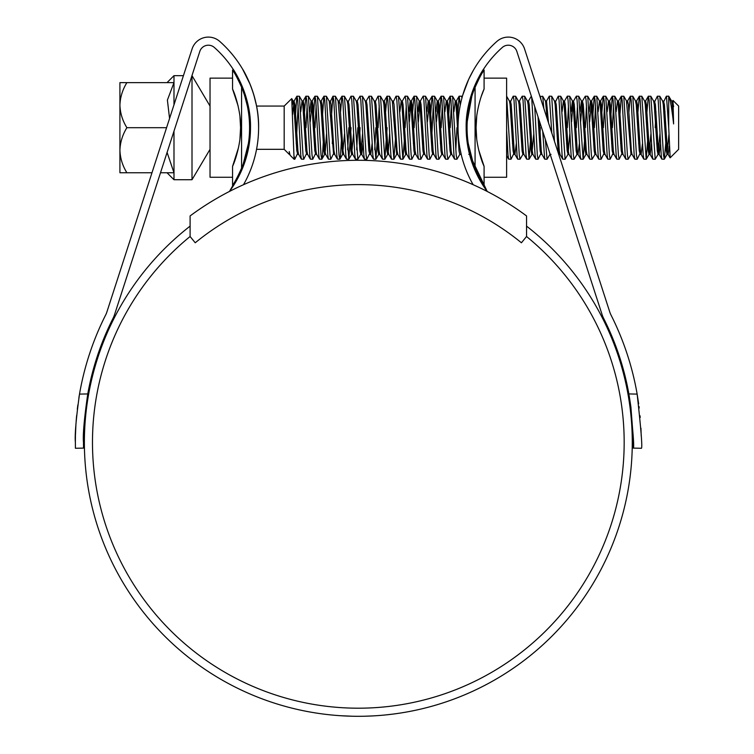 <?xml version="1.0" encoding="UTF-8"?>
<svg xmlns="http://www.w3.org/2000/svg" width="754" height="754" viewBox="0 0 754 754"><rect width="100%" height="100%" fill="white"/><g stroke="black" fill="none" stroke-linecap="round" stroke-linejoin="round"><path stroke-width="1.13" d="M526.546 215.936A282.062 282.062 0 0 0 190.102 215.936L190.102 236.502L195.229 242.779A257.736 257.736 0 0 1 521.419 242.779L526.546 236.502L526.546 215.936M126.889 82.638C122.506 89.745 120.188 97.257 119.914 105.164C120.206 113.166 122.534 120.678 126.889 127.69C122.506 134.796 120.188 142.308 119.914 150.225C120.206 158.227 122.534 165.739 126.889 172.751L119.914 172.751L119.914 82.638L173.986 82.638L173.986 104.806M183.429 75.664L173.986 75.664L173.986 82.638L167.397 100.094L169.565 118.472M210.036 106.069L192.006 75.664L192.006 179.725L210.036 149.32M210.036 138.717L210.036 146.304M210.036 109.085L210.036 115.682M210.027 112.393L210.036 109.123M284.183 106.069L284.183 149.32L289.216 154.353L289.216 153.081L290.299 155.447L294.088 159.235L291.732 98.623L284.183 106.069L256.548 106.069M672.521 101.159L673.011 100.442L678.638 106.069L678.638 149.32L670.155 157.803L668.723 127.69L668.723 96.154L666.347 96.258L663.096 102.978M673.011 100.442L673.605 123.929C671.823 108.133 670.202 98.878 668.723 96.154L671.682 101.159L672.295 104.608L673.605 123.929M307.132 152.412L303.758 159.235L303.004 155.013L299.376 96.258L296.869 96.258L295.002 121.79M298.122 105.598L296.237 143.656M303.758 159.235L301.374 159.132L300.752 155.013L297.745 100.376L296.991 96.154M668.723 127.69L666.47 96.154M664.981 111.733L664.472 121.79M665.707 143.656L664.34 159.132L663.473 155.013L659.835 96.258L657.337 96.258L654.086 102.978M664.217 159.235L661.842 159.132L661.211 155.013L658.214 100.376L657.46 96.154M655.971 111.733L655.207 127.69M659.967 133.599L658.167 154.231L655.207 159.235L650.825 96.258L648.327 96.258L646.96 111.733M655.207 159.235L652.832 159.132L652.201 155.013L649.203 100.376L648.449 96.154M648.195 133.599L646.197 159.235L641.814 96.258L639.317 96.258L637.95 111.733M646.197 159.235L643.822 159.132L643.19 155.013L640.184 100.376L639.439 96.154M640.561 152.412L637.187 159.235L636.433 155.013L632.804 96.258L630.306 96.258L628.93 111.733M637.187 159.235L634.811 159.132L634.18 155.013L631.173 100.376L630.429 96.154M632.116 154.353L630.985 154.353L628.176 159.235L627.422 155.013L623.794 96.258L621.287 96.258L619.42 121.79M628.176 159.235L625.801 159.132L625.17 155.013L622.163 100.376L621.419 96.154M622.54 152.412L619.166 159.235L618.412 155.013L614.774 96.258L612.276 96.258L610.41 121.79M613.53 105.598L612.399 127.69M619.166 159.235L616.781 159.132L616.159 155.013L613.153 100.376L612.399 96.154M613.53 152.412L610.146 159.235L609.402 155.013L605.764 96.258L603.266 96.258L601.899 111.733M604.519 105.598L603.389 127.69M610.146 159.235L607.771 159.132L607.149 155.013L604.143 100.376L603.389 96.154M604.519 152.412L601.136 159.235L600.391 155.013L596.753 96.258L594.256 96.258L592.38 121.79M595.509 105.598L594.378 127.69M601.136 159.235L598.761 159.132L598.139 155.013L595.132 100.376L594.378 96.154M595.085 154.231L592.126 159.235L591.372 155.013L587.743 96.258L585.245 96.258L582.408 101.159L580.608 121.79M586.489 105.598L585.368 127.69M592.126 159.235L589.751 159.132L589.119 155.013L586.122 100.376L585.368 96.154M585.113 133.599L583.115 159.235L578.733 96.258L576.358 96.154L573.54 101.036L572.418 101.036L571.089 111.733M577.479 105.598L576.358 127.69M583.115 159.235L580.74 159.132L580.109 155.013L577.112 100.376L576.358 96.154M574.868 111.733L574.36 121.79M577.064 154.231L574.105 159.235L573.351 155.013L569.722 96.258L567.347 96.154L564.529 101.036L563.398 101.036L562.079 111.733M568.469 105.598L567.347 127.69M574.105 159.235L571.73 159.132L571.098 155.013L568.092 100.376L567.347 96.154M569.854 133.599L568.054 154.231L565.095 159.235L560.712 96.258L558.214 96.258L554.953 102.978M565.095 159.235L562.72 159.132L562.088 155.013L559.082 100.376L558.337 96.154M556.838 111.733L556.339 121.79M554.454 141.224L551.702 96.258L549.317 96.154L546.509 101.036L545.378 101.036M551.805 133.034L549.317 96.154M543.87 108.538L542.682 96.258L539.996 96.587M540.995 99.669L540.307 96.154M541.438 152.412L538.054 159.235L537.31 155.013L534.746 106.691M538.054 159.235L535.679 159.132L535.057 155.013L531.693 97.257M531.334 96.163L528.337 101.159M531.042 133.599L529.044 159.235L524.661 96.258L522.164 96.258L519.327 101.159M529.044 159.235L526.669 159.132L526.038 155.013L523.04 100.376L522.286 96.154M522.993 154.231L520.034 159.235L519.28 155.013L515.651 96.258L513.154 96.258L509.892 102.978M520.034 159.235L517.659 159.132L517.027 155.013L514.03 100.376L513.276 96.154M514.398 152.412L511.024 159.235L510.269 155.013L506.613 96.22M471.071 98.793L470.75 96.691L483.408 69.406M469.356 105.758L469.139 102.61M461.957 97.945L461.457 96.154L459.082 96.258L457.207 121.79M460.298 105.06L459.205 96.154M459.912 154.231L456.952 159.235L456.198 155.013L452.57 96.258L450.072 96.258L448.196 121.79M451.316 105.598L450.195 127.69M456.952 159.235L454.577 159.132L453.946 155.013L450.949 100.376L450.195 96.154M450.901 154.231L447.942 159.235L447.188 155.013L443.559 96.258L441.062 96.258L439.186 121.79M442.306 105.598L441.184 127.69M447.942 159.235L445.567 159.132L444.935 155.013L441.929 100.376L441.184 96.154M441.891 154.231L438.932 159.235L438.178 155.013L434.549 96.258L432.051 96.258L430.176 121.79M433.296 105.598L431.91 133.599M438.932 159.235L436.557 159.132L435.925 155.013L432.919 100.376L432.174 96.154M433.296 152.412L429.921 159.235L429.167 155.013L425.539 96.258L423.154 96.154L420.346 101.036L419.215 101.036L417.895 111.733M429.921 159.235L427.537 159.132L426.915 155.013L423.908 100.376L423.154 96.154M424.285 152.412L420.902 159.235L420.157 155.013L416.519 96.258L414.021 96.258L412.655 111.733M415.275 105.598L414.144 127.69M420.902 159.235L418.527 159.132L417.904 155.013L414.898 100.376L414.144 96.154M415.275 152.412L411.891 159.235L411.147 155.013L407.509 96.258L405.134 96.154L402.316 101.036L401.194 101.036L399.865 111.733M406.265 105.598L405.134 127.69M411.891 159.235L409.516 159.132L408.894 155.013L405.888 100.376L405.134 96.154M404.879 133.599L402.881 159.235L398.498 96.258L396.001 96.258L392.74 102.978M402.881 159.235L400.506 159.132L399.874 155.013L396.877 100.376L396.123 96.154M395.869 133.599L393.871 159.235L389.488 96.258L386.99 96.258L385.624 111.733M393.871 159.235L391.496 159.132L390.864 155.013L387.867 100.376L387.113 96.154M387.113 127.69L384.86 159.235L380.478 96.258L377.98 96.258L374.719 102.978M379.224 105.598L378.103 127.69M384.86 159.235L382.485 159.132L381.854 155.013L378.847 100.376L378.103 96.154M377.848 133.599L375.85 159.235L371.468 96.258L368.97 96.258L366.124 101.159M375.85 159.235L373.475 159.132L372.844 155.013L369.837 100.376L369.092 96.154M370.214 152.412L366.84 159.235L366.086 155.013L362.457 96.258L359.95 96.258L357.113 101.159M366.84 159.235L364.455 159.132L363.833 155.013L360.827 100.376L360.073 96.154M362.589 133.599L360.789 154.231L357.82 159.235L353.438 96.258L350.94 96.258L347.688 102.978M357.82 159.235L355.445 159.132L354.823 155.013L351.816 100.376L351.062 96.154M349.573 111.733L349.074 121.79M351.062 127.69L348.81 159.235L344.427 96.258L341.93 96.258L340.563 111.733M348.81 159.235L346.435 159.132L345.813 155.013L342.806 100.376L342.052 96.154M341.798 133.599L340.554 155.013L339.8 159.235L339.046 155.013L335.417 96.258L332.919 96.258L331.044 121.79M339.8 159.235L337.424 159.132L336.793 155.013L333.796 100.376L333.042 96.154M334.173 152.412L330.789 159.235L330.035 155.013L326.407 96.258L323.909 96.258L322.033 121.79M330.789 159.235L328.414 159.132L327.783 155.013L324.786 100.376L324.031 96.154M323.777 133.599L322.533 155.013L321.779 159.235L321.025 155.013L317.396 96.258L314.899 96.258L313.023 121.79M316.143 105.598L315.021 127.69M321.779 159.235L319.404 159.132L318.772 155.013L315.766 100.376L315.021 96.154M316.143 152.412L312.769 159.235L312.015 155.013L308.386 96.258L305.888 96.258L304.512 111.733M307.132 105.598L306.011 127.69M312.769 159.235L310.394 159.132L309.762 155.013L306.755 100.376L306.011 96.154M657.205 133.599L656.696 143.656M639.185 133.599L638.676 143.656M621.155 133.599L620.655 143.656M612.144 133.599L611.645 143.656M567.083 133.599L566.584 143.656M550.1 154.08L547.065 159.235L545.349 139.433M547.065 159.235L544.69 159.132L542.72 131.29M540.307 127.69L540.053 133.599M513.022 133.599L512.513 143.656M511.024 159.235L508.648 159.132L508.017 155.013L506.613 130.074M456.952 127.69L455.821 149.792M449.94 133.599L449.431 143.656M440.92 133.599L440.421 143.656M413.889 133.599L413.39 143.656M375.85 127.69L374.719 149.792M360.073 127.69L359.319 143.656M357.82 127.69L356.699 149.792M348.81 127.69L347.688 149.792M332.787 133.599L332.278 143.656M305.747 133.599L305.247 143.656M298.122 152.412L294.871 159.132L294.088 156.116M289.216 151.582L289.97 154.985M673.605 106.634L672.672 101.036L671.541 101.036M669.307 146.106L668.167 154.353L667.413 150.781L664.406 104.608L663.511 101.159M660.476 143.656L659.147 154.353L658.025 154.353L657.271 150.781L654.265 104.608L653.661 101.159L650.825 96.258M661.842 159.132L659.005 154.231L658.402 150.781L655.396 104.608L654.5 101.159M651.465 143.656L650.136 154.353L649.392 150.781L646.385 104.608L645.631 101.036L645.066 102.978M642.455 143.656L641.126 154.353L640.372 150.781L637.375 104.608L636.621 101.036L636.056 102.978M634.811 159.132L631.975 154.231L631.362 150.781L628.365 104.608L627.611 101.036L627.045 102.978M625.801 159.132L622.955 154.231L622.352 150.781L619.345 104.608L618.6 101.036L618.035 102.978M616.781 159.132L613.944 154.231L613.341 150.781L610.335 104.608L609.59 101.036L609.025 102.978M607.771 159.132L604.934 154.231L604.331 150.781L601.324 104.608L600.57 101.036L600.014 102.978M598.761 159.132L595.924 154.231L595.321 150.781L592.314 104.608L591.56 101.036L589.619 121.79M589.751 159.132L586.914 154.231L586.31 150.781L583.304 104.608L582.408 101.159M579.374 143.656L578.045 154.353L576.923 154.353L576.169 150.781L573.163 104.608L572.418 101.036M580.74 159.132L577.903 154.231L577.291 150.781L574.294 104.608L573.54 101.036M572.974 102.978L571.598 121.79M571.73 159.132L568.893 154.231L568.28 150.781L565.283 104.608L564.529 101.036M559.459 152.412L558.893 154.353L560.024 154.353L559.27 150.781L556.264 104.608L555.368 101.159M548.507 122.855L546.509 101.036M544.69 159.132L541.853 154.231L541.249 150.781L539.402 121.045M535.679 159.132L532.842 154.231L532.239 150.781L529.233 104.608L528.479 101.036L527.357 101.036M526.669 159.132L523.832 154.231L523.229 150.781L520.222 104.608L519.468 101.036L518.347 101.036M516.292 143.656L514.963 154.353L513.842 154.353L513.088 150.781L510.081 104.608L509.478 101.159L506.641 96.258M517.659 159.132L514.822 154.231L514.209 150.781L511.212 104.608L510.458 101.036L509.336 101.036M468.781 154.353L469.902 154.353L468.828 146.964M467.291 120.763L466.933 114.853M461.439 155.418L459.931 148.425M458.272 120.612L457.141 104.608L456.387 101.036L455.821 102.978M454.577 159.132L451.74 154.231L451.128 150.781L448.13 104.608L447.376 101.036L446.811 102.978M445.567 159.132L442.73 154.231L442.117 150.781L439.12 104.608L438.366 101.036L436.415 121.79M436.557 159.132L433.71 154.231L433.107 150.781L430.1 104.608L429.356 101.036L427.405 121.79M427.537 159.132L424.7 154.231L424.097 150.781L421.09 104.608L420.346 101.036M419.78 102.978L418.395 121.79M414.851 154.231L415.84 154.353L415.086 150.781L412.08 104.608L411.335 101.036L410.581 104.608L409.384 121.79M409.516 159.132L406.679 154.231L406.076 150.781L403.07 104.608L402.316 101.036M393.993 159.132L396.689 154.353L397.81 154.353L397.066 150.781L394.059 104.608L393.305 101.036L392.184 101.036L389.488 96.258M384.983 159.132L387.679 154.353L388.8 154.353L388.046 150.781L385.049 104.608L384.295 101.036L383.173 101.036M379.224 152.412L378.668 154.353L379.79 154.353L379.036 150.781L376.039 104.608L375.285 101.036L374.154 101.036M372.099 143.656L370.779 154.353L370.026 150.781L367.019 104.608L366.274 101.036L365.143 101.036M363.089 143.656L361.769 154.353L361.015 150.781L358.009 104.608L357.264 101.036L356.133 101.036M353.579 133.599L351.628 154.353L352.759 154.353L352.005 150.781L348.998 104.608L348.103 101.159M344.559 133.599L342.618 154.353L343.739 154.353L342.995 150.781L339.988 104.608L339.234 101.036L338.678 102.978M333.749 154.231L334.729 154.353L333.984 150.781L330.978 104.608L330.224 101.036L329.102 101.036L326.407 96.258M332.919 96.258L329.658 102.978M328.414 159.132L325.577 154.231L324.974 150.781L321.967 104.608L321.213 101.036L320.648 102.978M319.404 159.132L316.567 154.231L315.954 150.781L312.957 104.608L312.203 101.036L310.252 121.79M310.394 159.132L307.547 154.231L306.944 150.781L303.947 104.608L303.193 101.036L302.627 102.978M301.374 159.132L298.537 154.231L297.934 150.781L294.927 104.608L294.032 101.159L292.665 114.514M668.921 134.683L667.036 154.353L666.282 150.781L663.284 104.608L662.672 101.159L659.835 96.258M650.956 133.599L649.015 154.353L648.261 150.781L645.254 104.608L644.651 101.159L641.814 96.258M640.146 154.231L639.251 150.781L636.244 104.608L635.499 101.036L636.621 101.036M630.985 154.353L626.48 101.036L627.611 101.036M622.125 154.231L621.23 150.781L618.223 104.608L617.469 101.036L616.15 111.733M613.115 154.231L612.21 150.781L609.213 104.608L608.459 101.036L607.14 111.733M604.095 154.231L603.2 150.781L600.203 104.608L599.449 101.036L598.12 111.733M596.065 154.353L594.944 154.353L594.19 150.781L591.183 104.608L590.439 101.036L589.11 111.733M586.489 152.412L585.933 154.353L585.179 150.781L582.173 104.608L581.57 101.159L578.733 96.258M582.55 101.036L581.428 101.036L580.099 111.733M568.054 154.231L567.159 150.781L564.152 104.608L563.398 101.036M558.893 154.353L558.149 150.781L555.142 104.608L554.539 101.159L551.702 96.258M550.034 154.231L549.185 151.252M547.15 118.642L545.528 101.159L542.682 96.258M541.014 154.231L540.118 150.781L538.026 116.804M533.804 133.599L531.862 154.353L531.108 150.781L528.111 104.608L527.498 101.159L524.661 96.258M523.973 154.353L522.852 154.353L522.098 150.781L519.091 104.608L518.488 101.159L515.651 96.258M469.346 152.412L469.233 153.137M467.537 144.796L466.274 122.779M460.892 154.353L459.77 154.353L459.016 150.781L456.01 104.608L455.265 101.036L453.936 111.733M451.882 154.353L450.76 154.353L450.006 150.781L446.999 104.608L446.255 101.036L444.926 111.733M442.871 154.353L441.74 154.353L440.996 150.781L437.989 104.608L437.235 101.036L435.916 111.733M433.861 154.353L432.73 154.353L431.985 150.781L428.979 104.608L428.225 101.036L426.905 111.733M424.851 154.353L423.72 154.353L422.975 150.781L419.969 104.608L419.215 101.036M414.709 154.353L413.955 150.781L410.958 104.608L410.204 101.036L408.875 111.733M406.265 152.412L405.699 154.353L404.945 150.781L401.948 104.608L401.194 101.036M396.689 154.353L392.325 101.159M389.62 133.599L388.235 152.412M387.679 154.353L386.925 150.781L383.918 104.608L383.315 101.159L380.478 96.258M378.668 154.353L377.914 150.781L374.908 104.608L374.304 101.159L371.468 96.258M369.799 154.231L368.904 150.781L365.897 104.608L365.294 101.159L362.457 96.258M360.789 154.231L359.894 150.781L356.887 104.608L356.284 101.159L353.438 96.258M351.628 154.353L350.874 150.781L347.877 104.608L347.264 101.159L344.427 96.258M342.618 154.353L338.112 101.036L339.234 101.036M333.607 154.353L329.244 101.159M326.539 133.599L325.342 150.781L324.597 154.353L323.843 150.781L320.836 104.608L320.092 101.036L321.213 101.036M315.728 154.231L314.833 150.781L311.826 104.608L311.072 101.036L309.753 111.733M306.718 154.231L305.822 150.781L302.816 104.608L302.062 101.036L300.742 111.733M297.707 154.231L296.812 150.781L293.806 104.608L293.052 101.036L292.269 104.9M173.986 131.13L173.986 179.725L192.006 179.725M167.086 152.421L173.986 172.751L160.508 172.751M126.889 127.69L166.577 127.69M126.889 172.751L151.978 172.751M232.562 177.256L210.036 177.256L210.036 78.133L232.562 78.133M234.701 94.429L232.562 89.047L232.562 70.018C234.862 73.242 237.868 78.981 241.572 87.228L241.572 168.161C237.878 176.398 234.871 182.129 232.562 185.371L232.562 166.342C236.096 159.009 241.195 140.583 240.573 127.699C241.205 114.825 236.049 96.248 232.562 89.047L238.066 105.767M239.96 116.776L240.573 127.69L239.951 138.661M246.275 153.995L244.796 159.235M244.796 96.154L247.359 106.069L248.283 106.069L241.808 85.447M241.572 168.161A106.21 106.21 0 0 0 241.572 87.228L239.216 81.932M232.562 185.371L234.032 183.034M234.042 72.375L232.562 70.018M232.571 166.314L238.5 147.652M481.175 96.635L484.087 89.047C480.552 96.38 475.454 114.806 476.076 127.69L476.698 116.738M481.335 96.154L484.087 89.047L481.335 96.154M484.087 78.133L506.613 78.133L506.613 177.256L484.087 177.256M471.853 159.235L469.761 154.231M482.607 183.015L484.087 185.371C481.787 182.148 478.781 176.408 475.077 168.161L475.077 87.228A106.21 106.21 0 0 0 475.077 168.161L477.433 173.458M475.077 87.228C478.771 78.991 481.778 73.261 484.087 70.018L484.087 89.047M476.688 138.613L476.076 127.69C475.444 140.574 480.6 159.141 484.087 166.342L484.087 185.371M484.087 70.018L482.617 72.356M470.779 96.587L471.401 97.652L471.853 96.154L467.244 121.498M484.087 166.342L478.583 149.622M526.546 236.502A265.842 265.842 0 0 1 358.329 708.194A265.842 265.842 0 0 1 190.102 236.502M250.111 136.71L241.619 170.376L229.452 191.45A107.106 107.106 0 0 0 214.343 47.464A9.01 9.01 0 0 0 199.801 51.442L114.533 314.691A26.136 26.136 0 0 1 112.996 318.424A274.852 274.852 0 0 0 87.766 393.937C84.222 418.659 82.789 434.794 83.477 442.344L83.487 439.101M83.562 435.275L87.766 393.937L79.5 394.106L78.859 397.971M83.534 448.102L83.468 442.344L83.534 448.102L75.419 448.272L75.362 442.344C74.712 434.813 76.088 418.724 79.5 394.106A282.967 282.967 0 0 1 105.758 314.767A18.021 18.021 0 0 0 106.814 312.194L192.082 48.944A17.125 17.125 0 0 1 219.716 41.395A115.221 115.221 0 0 1 243.504 184.711M638.657 403.852L637.149 394.106A282.967 282.967 0 0 0 610.891 314.767A18.021 18.021 0 0 1 609.835 312.194L524.567 48.944A17.125 17.125 0 0 0 496.933 41.395A115.221 115.221 0 0 0 473.144 184.711M633.096 435.548L633.115 448.102C634.576 449.261 633.162 431.203 628.883 393.937A274.852 274.852 0 0 0 603.652 318.424A26.136 26.136 0 0 1 602.116 314.691L516.848 51.442A9.01 9.01 0 0 0 502.305 47.464A107.106 107.106 0 0 0 466.161 127.69C465.463 95.579 483.474 68.897 483.597 69.123C483.521 68.868 465.463 95.485 466.161 127.69A107.106 107.106 0 0 0 487.197 191.45L475.001 170.291L466.538 136.71M526.546 226.125A273.956 273.956 0 0 1 358.329 716.3A273.956 273.956 0 0 1 190.102 226.125M339.95 715.687L334.71 715.282M327.283 714.538L324.456 714.198M345.068 715.98L342.325 715.829M352.655 716.243L340.139 715.697M390.638 714.387L393.428 714.038M367.405 716.149L372.382 715.942M393.164 714.076L384.842 715.018M374.936 715.8L371.779 715.97M373.843 715.857L367.933 716.13M372.024 715.961L364.484 716.234M347.226 716.074L339.865 715.678M236.04 73.977L233.806 70.292M250.488 127.69C251.186 95.579 233.174 68.897 233.052 69.123C233.127 68.868 251.186 95.485 250.488 127.69M229.989 190.705L233.749 185.192M237.953 177.982L239.998 173.929M469.535 154.353L487.197 191.45M473.371 70.282L468.771 79.151M468.554 79.622L462.786 95.004M256.332 104.957L253.825 94.863M250.149 84.382L242.599 69.123M258.603 127.69C259.216 95.711 242.609 68.812 242.599 69.123C242.581 68.802 259.216 95.598 258.603 127.69M77.832 405.021L77.294 409.29M76.625 415.567L76.135 421.382M75.9 424.936L75.447 435.294M75.438 435.906L75.362 442.344M629.185 395.661L630.881 406.896M630.9 407.047L633.096 435.501M628.883 393.937L637.149 394.106C641.286 431.429 642.644 449.488 641.23 448.272L633.115 448.102M641.22 435.963L640.938 428.178M640.203 417.518L640.042 415.803M639.204 408.046L639.1 407.226M639.081 407.075L639.006 406.491M294.739 159.235L294.088 159.235M247.359 149.32L248.283 149.32M256.548 149.32L284.183 149.32M668.167 154.353L667.036 154.353M663.652 101.036L662.53 101.036M654.642 101.036L653.52 101.036M650.136 154.353L649.015 154.353M645.631 101.036L644.51 101.036M641.126 154.353L640.005 154.353M623.106 154.353L621.975 154.353M618.6 101.036L617.469 101.036M614.095 154.353L612.964 154.353M609.59 101.036L608.459 101.036M605.085 154.353L603.954 154.353M600.57 101.036L599.449 101.036M591.56 101.036L590.439 101.036M587.055 154.353L585.933 154.353M569.034 154.353L567.903 154.353M555.519 101.036L554.388 101.036M551.014 154.353L549.883 154.353M542.003 154.353L540.872 154.353M532.984 154.353L531.862 154.353M456.387 101.036L455.265 101.036M447.376 101.036L446.255 101.036M438.366 101.036L437.235 101.036M429.356 101.036L428.225 101.036M411.335 101.036L410.204 101.036M406.821 154.353L405.699 154.353M370.779 154.353L369.649 154.353M361.769 154.353L360.638 154.353M348.254 101.036L347.123 101.036M325.719 154.353L324.597 154.353M316.708 154.353L315.587 154.353M312.203 101.036L311.072 101.036M307.698 154.353L306.567 154.353M303.193 101.036L302.062 101.036M298.688 154.353L297.557 154.353M294.183 101.036L293.052 101.036M667.177 154.231L664.34 159.132M649.156 154.231L646.319 159.132M635.641 101.159L632.804 96.258M626.631 101.159L623.794 96.258M617.62 101.159L614.774 96.258M608.601 101.159L605.764 96.258M599.59 101.159L596.753 96.258M590.58 101.159L587.743 96.258M586.075 154.231L583.238 159.132M572.559 101.159L569.722 96.258M563.549 101.159L560.712 96.258M532.004 154.231L529.167 159.132M462.145 97.238L461.58 96.258M455.407 101.159L452.57 96.258M446.396 101.159L443.559 96.258M437.386 101.159L434.549 96.258M428.376 101.159L425.539 96.258M419.365 101.159L416.519 96.258M410.346 101.159L407.509 96.258M405.841 154.231L403.004 159.132M401.335 101.159L398.498 96.258M378.81 154.231L375.973 159.132M351.769 154.231L348.932 159.132M342.759 154.231L339.922 159.132M338.254 101.159L335.417 96.258M324.738 154.231L321.901 159.132M320.233 101.159L317.396 96.258M311.223 101.159L308.386 96.258M302.213 101.159L299.376 96.258M293.202 101.159L291.732 98.623M652.832 159.132L649.995 154.231M648.327 96.258L645.49 101.159M643.822 159.132L640.985 154.231M639.317 96.258L636.48 101.159M630.306 96.258L627.46 101.159M621.287 96.258L618.45 101.159M612.276 96.258L609.439 101.159M603.266 96.258L600.429 101.159M594.256 96.258L591.419 101.159M562.72 159.132L559.873 154.231M508.648 159.132L506.613 155.626M459.082 96.258L456.245 101.159M450.072 96.258L447.235 101.159M441.062 96.258L438.225 101.159M432.051 96.258L429.205 101.159M418.527 159.132L415.69 154.231M414.021 96.258L411.184 101.159M400.506 159.132L397.669 154.231M391.496 159.132L388.659 154.231M386.99 96.258L384.154 101.159M382.485 159.132L379.648 154.231M373.475 159.132L370.629 154.231M364.455 159.132L361.618 154.231M355.445 159.132L352.608 154.231M346.435 159.132L343.598 154.231M341.93 96.258L339.093 101.159M337.424 159.132L334.587 154.231M323.909 96.258L321.072 101.159M314.899 96.258L312.062 101.159M305.888 96.258L303.042 101.159M296.869 96.258L294.032 101.159M668.016 154.231L670.07 157.775M167.02 172.751L173.986 179.725M167.02 82.638L173.986 75.664"/></g></svg>
